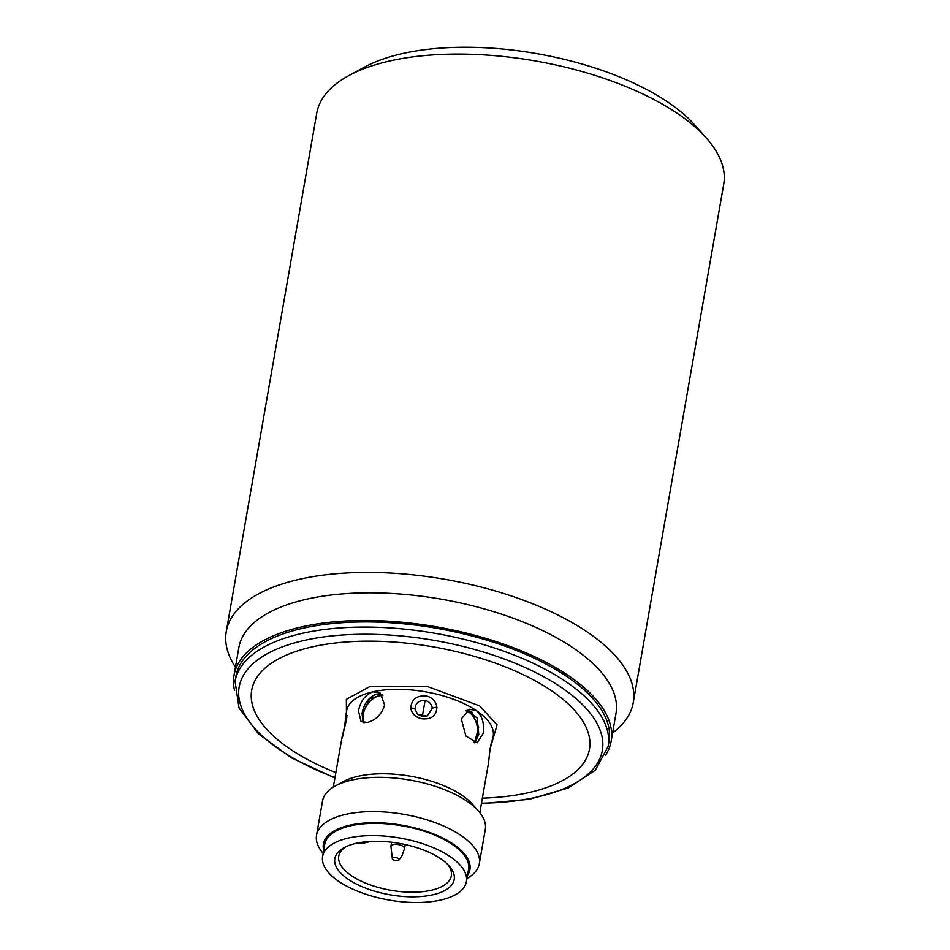 <?xml version="1.0" encoding="UTF-8"?>
<svg xmlns="http://www.w3.org/2000/svg" width="950" height="950" viewBox="0 0 950 950"><rect width="100%" height="100%" fill="white"/><g stroke="black" fill="none" stroke-linecap="round" stroke-linejoin="round"><path stroke-width="1.43" d="M234.543 690.46A191.425 82.567 9.9 0 1 234.021 675.307A191.425 82.567 9.9 0 1 301.613 626.881A191.425 82.567 9.9 0 1 509.224 646.154A191.425 82.567 9.9 0 1 611.159 741.119A191.425 82.567 9.9 0 1 605.542 755.214M427.049 716.169L422.322 716.466L417.656 714.246L415.008 709.139C415.316 703.238 418.689 700.328 425.125 700.411C429.388 701.563 431.775 704.199 432.309 708.356L427.061 716.158L417.656 714.258M399.012 859.904A3.444 1.484 9.9 0 1 398.893 860.059A3.444 1.484 9.9 0 1 395.438 860.557A3.444 1.484 9.9 0 1 392.362 858.919A3.444 1.484 9.9 0 1 392.374 858.289A3.444 1.484 9.9 0 1 396.447 857.743A3.444 1.484 9.9 0 1 399.012 859.904M235.434 667.173A206.566 89.098 9.9 0 1 226.278 631.572A206.566 89.098 9.9 0 1 299.214 579.322A206.566 89.098 9.9 0 1 586.613 631.548A206.566 89.098 9.9 0 1 633.258 702.608A206.566 89.098 9.9 0 1 612.584 732.996M633.258 702.608L723.722 184.276A206.566 89.098 -170.1 0 0 706.289 137.988A206.566 89.098 -170.1 0 0 389.678 60.99A206.566 89.098 -170.1 0 0 348.828 75.596A206.566 89.098 -170.1 0 0 316.742 113.24L226.278 631.572M706.289 137.988L694.474 124.735A190.736 82.27 -170.1 0 0 402.147 53.639A190.736 82.27 -170.1 0 0 364.42 67.129L348.828 75.596M234.021 675.307L238.842 647.639A191.425 82.567 9.9 0 1 306.434 599.224A191.425 82.567 9.9 0 1 572.767 647.615A191.425 82.567 9.9 0 1 615.992 713.462L611.159 741.119M609.045 741.261A189.359 81.676 -170.1 0 0 508.202 647.318A189.359 81.676 -170.1 0 0 302.824 628.259A189.359 81.676 -170.1 0 0 235.968 676.151L235.066 681.293A189.359 81.676 9.9 0 1 301.934 633.401A189.359 81.676 9.9 0 1 438.651 633.923A189.359 81.676 9.9 0 1 608.143 746.403L609.045 741.261M335.872 772.576A171.451 73.957 9.9 0 1 312.218 646.879A171.451 73.957 9.9 0 1 550.763 690.222A171.451 73.957 9.9 0 1 528.948 792.561A171.451 73.957 9.9 0 1 482.386 798.154M479.845 812.666L488.537 762.898L490.022 749.111L492.468 740.323M410.804 708.213C411.397 699.592 416.444 695.471 425.968 695.839C432.321 697.431 435.967 701.266 436.917 707.334C436.359 715.825 431.371 719.637 421.966 718.77C415.577 717.369 411.861 713.854 410.804 708.213A4.133 1.864 175.1 0 1 415.008 709.139M489.986 749.36A4.133 0.891 -172.2 0 0 490.046 749.241L493.204 736.179A74.361 32.074 -170.1 0 0 476.401 710.6C482.351 716.051 484.583 723.71 483.087 733.554L477.078 742.793L465.904 736.001L461.32 718.936L469.466 709.211L476.401 710.6A74.361 32.074 -170.1 0 0 426.633 692.004A74.361 32.074 -170.1 0 0 372.946 691.802L380.285 693.084L384.619 704.995C381.781 714.186 376.117 719.981 367.603 722.404L361.071 721.656L358.483 710.921C360.43 701.159 365.251 694.794 372.946 691.802A74.361 32.074 -170.1 0 0 346.679 710.612L346.002 714.483L346.821 717.488C344.506 729.861 339.328 746.439 343.579 733.721M323.166 853.373A82.626 35.637 9.9 0 1 316.54 835.252L322.525 800.981A82.626 35.637 9.9 0 1 335.362 785.923L343.496 781.506A74.361 32.074 9.9 0 1 358.197 776.257A74.361 32.074 9.9 0 1 472.186 803.973L478.337 810.884A82.626 35.637 9.9 0 1 485.319 829.398L479.334 863.669A82.626 35.637 9.9 0 1 466.973 878.465M474.81 742.817L478.776 734.54L477.256 718.188L467.4 709.959M335.362 785.923A82.626 35.637 9.9 0 1 351.702 780.081A82.626 35.637 9.9 0 1 478.337 810.884M381.912 694.474L376.426 694.141C368.778 697.146 363.992 703.534 362.069 713.331L363.09 722.523M316.54 835.252A82.626 35.637 9.9 0 1 345.717 814.352A82.626 35.637 9.9 0 1 435.338 822.676A82.626 35.637 9.9 0 1 479.334 863.669M323.701 850.309A74.361 32.074 9.9 0 1 349.659 825.206A74.361 32.074 9.9 0 1 436.442 835.121A74.361 32.074 9.9 0 1 467.507 875.401M363.387 722.582L362.508 713.628L369.669 698.844L382.09 694.676M467.151 710.089L471.699 711.669L478.657 727.605L474.513 742.758M473.611 742.508A17.219 10.806 77.2 0 0 477.292 734.873A17.219 10.806 77.2 0 0 469.086 712.262A17.219 10.806 77.2 0 0 465.987 710.837M382.897 695.721A17.219 11.162 -56.1 0 0 363.292 714.163A17.219 11.162 -56.1 0 0 364.277 722.689M339.103 881.6A72.984 31.481 9.9 0 1 322.62 856.496A72.984 31.481 9.9 0 1 372.554 835.584A72.984 31.481 9.9 0 1 449.944 856.484A72.984 31.481 9.9 0 1 466.426 881.588A72.984 31.481 9.9 0 1 416.48 902.5A72.984 31.481 9.9 0 1 339.103 881.6M466.426 881.588L468.564 869.357A72.984 31.481 -170.1 0 0 452.081 844.241A72.984 31.481 -170.1 0 0 374.692 823.353A72.984 31.481 -170.1 0 0 324.758 844.253L322.62 856.496M346.037 846.676A57.154 24.653 -170.1 0 0 338.758 856.152A57.154 24.653 -170.1 0 0 351.666 875.817A57.154 24.653 -170.1 0 0 431.181 890.269A57.154 24.653 -170.1 0 0 451.357 875.805A57.154 24.653 -170.1 0 0 447.723 864.429M356.226 843.303A60.598 26.137 -170.1 0 0 344.244 847.578A60.598 26.137 -170.1 0 0 354.825 883.239A60.598 26.137 -170.1 0 0 432.82 894.793A60.598 26.137 -170.1 0 0 449.101 865.889A60.598 26.137 -170.1 0 0 356.226 843.303M370.999 841.391L361.962 843.446L358.447 843.386A11.02 6.911 77.2 0 1 357.616 842.994M333.331 787.099L342.024 737.331L346.667 718.022A4.133 2.577 6.7 0 1 346.821 717.488M345.942 714.863L344.482 728.211M334.994 777.599A184.324 79.503 9.9 0 1 304.261 640.407A184.324 79.503 9.9 0 1 437.344 640.918A184.324 79.503 9.9 0 1 594.641 719.387A184.324 79.503 9.9 0 1 537.249 797.038A184.324 79.503 9.9 0 1 481.508 803.178M491.696 743.434L497.064 724.862L479.726 705.909L427.642 686.589L369.645 686.684L346.358 699.307L346.477 719.352M425.125 700.411L422.299 716.443M392.362 858.919L390.937 846.284A6.888 2.969 9.9 0 1 391.091 845.868A6.888 2.969 9.9 0 1 396.138 844.324A6.888 2.969 9.9 0 1 402.954 846.284A6.888 2.969 9.9 0 1 404.51 848.659L401.981 855.796L398.893 860.059M491.613 741.226L490.046 749.241A4.133 0.891 -172.2 0 0 490.022 749.111M436.917 707.334A4.133 1.568 175.7 0 0 432.309 708.356M235.066 681.293L239.032 707.916L258.554 733.922L291.389 757.791L334.923 778.026M391.649 842.211L390.937 846.284M405.223 844.526L404.51 848.659M346.667 718.022L346.999 715.35M490.046 749.241L488.537 762.886M481.436 803.593L529.233 799.306L568.219 787.977L595.401 770.117L608.143 746.403"/></g></svg>
